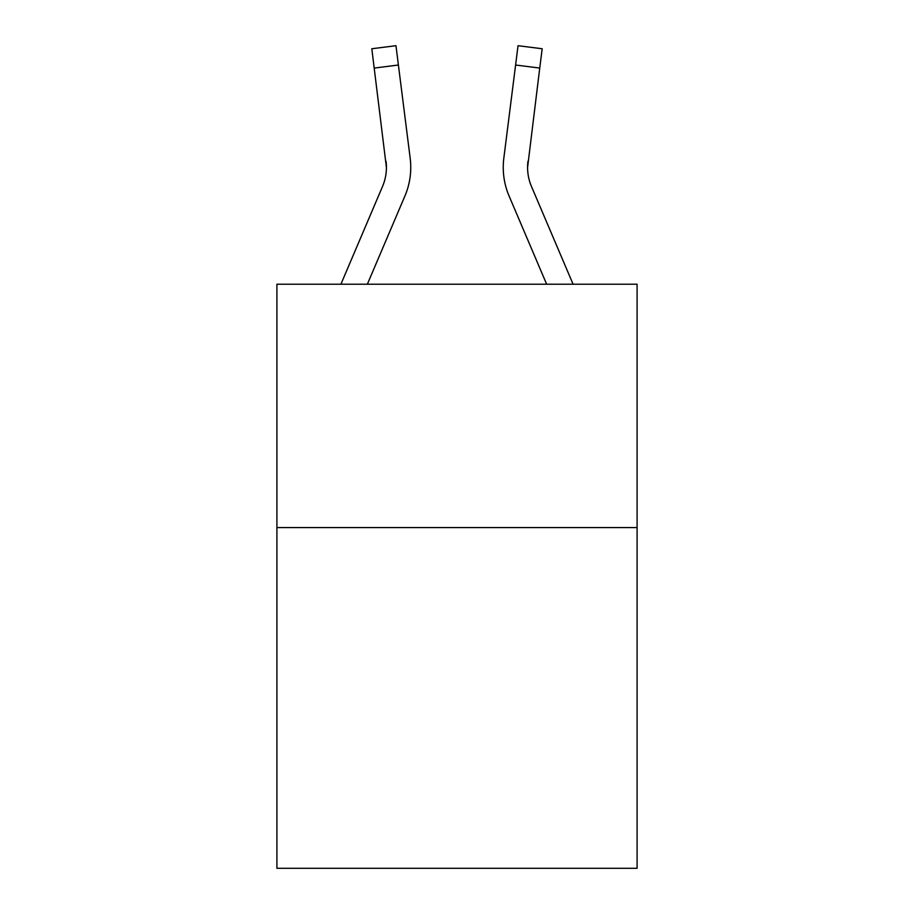 <?xml version="1.0" encoding="UTF-8"?>
<svg xmlns="http://www.w3.org/2000/svg" width="914" height="914" viewBox="0 0 914 914"><rect width="100%" height="100%" fill="white"/><g stroke="black" fill="none" stroke-linecap="round" stroke-linejoin="round"><path stroke-width="1.37" d="M637.092 527.584L637.092 868.3L276.908 868.3L276.908 284.208L637.092 284.208L637.092 527.584L276.908 527.584M386.416 167.468L386.039 161.287A48.671 48.671 -26.6 0 1 382.532 186.456A48.671 48.671 -26.6 0 0 386.416 167.479A48.671 48.671 -26.6 0 1 382.532 186.456A48.671 48.671 -26.6 0 0 386.416 167.479A48.671 48.671 -26.6 0 1 382.532 186.456A48.671 48.671 -26.6 0 0 386.416 167.479A48.671 48.671 -26.6 0 1 382.532 186.456A48.671 48.671 -26.6 0 0 386.416 167.479A48.671 48.671 -26.6 0 1 382.532 186.456A48.671 48.671 -26.6 0 0 386.416 167.479A48.671 48.671 -26.6 0 1 382.532 186.456A48.671 48.671 -26.6 0 0 386.416 167.479A48.671 48.671 -26.6 0 1 382.532 186.456A48.671 48.671 -26.6 0 0 386.416 167.479A48.671 48.671 -26.6 0 1 382.532 186.456A48.671 48.671 -26.6 0 0 386.416 167.479A48.671 48.671 -26.6 0 1 382.532 186.456A48.671 48.671 -26.6 0 0 386.416 167.479A48.671 48.671 -26.6 0 1 382.532 186.456A48.671 48.671 -26.6 0 0 386.416 167.479A48.671 48.671 -26.6 0 1 382.532 186.456A48.671 48.671 -26.6 0 0 386.416 167.479A48.671 48.671 -26.6 0 1 382.532 186.456A48.671 48.671 -26.6 0 0 386.416 167.479A48.671 48.671 -26.6 0 1 382.532 186.456A48.671 48.671 -26.6 0 0 386.416 167.479A48.671 48.671 -26.6 0 1 382.532 186.456A48.671 48.671 -26.6 0 0 386.416 167.479A48.671 48.671 -26.6 0 1 382.532 186.456L340.911 284.208L382.532 186.456A48.671 48.671 -26.6 0 0 386.416 167.479L371.815 48.75L395.968 45.7L398.401 65.02L374.26 68.07M410.672 170.929L410.763 167.959M367.359 284.208L404.925 195.984A73.017 73.017 -26.6 0 0 410.18 158.236L398.401 65.02M573.089 284.208L531.468 186.456A48.671 48.671 26.6 0 1 527.584 167.468L539.74 68.07L515.599 65.02L518.032 45.7L542.185 48.75L518.032 45.7L542.185 48.75L518.032 45.7L542.185 48.75L518.032 45.7L542.185 48.75L518.032 45.7L542.185 48.75L518.032 45.7L542.185 48.75L518.032 45.7L542.185 48.75L518.032 45.7L542.185 48.75L518.032 45.7L542.185 48.75L518.032 45.7L542.185 48.75L518.032 45.7L542.185 48.75L518.032 45.7L542.185 48.75L518.032 45.7L542.185 48.75L518.032 45.7L542.185 48.75L518.032 45.7L542.185 48.75L518.032 45.7L542.185 48.75L518.032 45.7L542.185 48.75L539.74 68.07M546.641 284.208L509.075 195.984A73.017 73.017 26.6 0 1 503.82 158.236L515.599 65.02M531.468 186.456A48.671 48.671 26.6 0 1 527.584 167.468A48.671 48.671 26.6 0 0 531.468 186.456A48.671 48.671 26.6 0 1 527.584 167.468A48.671 48.671 26.6 0 0 531.468 186.456A48.671 48.671 26.6 0 1 527.584 167.468A48.671 48.671 26.6 0 0 531.468 186.456A48.671 48.671 26.6 0 1 527.584 167.468A48.671 48.671 26.6 0 0 531.468 186.456A48.671 48.671 26.6 0 1 527.584 167.468A48.671 48.671 26.6 0 0 531.468 186.456A48.671 48.671 26.6 0 1 527.584 167.468A48.671 48.671 26.6 0 0 531.468 186.456A48.671 48.671 26.6 0 1 527.584 167.468A48.671 48.671 26.6 0 0 531.468 186.456A48.671 48.671 26.6 0 1 527.584 167.468A48.671 48.671 26.6 0 0 531.468 186.456A48.671 48.671 26.6 0 1 527.584 167.468A48.671 48.671 26.6 0 0 531.468 186.456A48.671 48.671 26.6 0 1 527.584 167.468A48.671 48.671 26.6 0 0 531.468 186.456A48.671 48.671 26.6 0 1 527.584 167.468A48.671 48.671 26.6 0 0 531.468 186.456A48.671 48.671 26.6 0 1 527.584 167.468A48.671 48.671 26.6 0 0 531.468 186.456A48.671 48.671 26.6 0 1 527.584 167.468A48.671 48.671 26.6 0 0 531.468 186.456A48.671 48.671 26.6 0 1 527.584 167.468L527.961 161.287A48.671 48.671 26.6 0 0 531.468 186.456A48.671 48.671 26.6 0 1 527.584 167.468L527.961 161.287M410.763 167.353L410.672 170.952L410.763 167.353M503.237 167.353L503.328 170.952L503.237 167.353M542.185 48.75L518.032 45.7M371.815 48.75L395.968 45.7"/></g></svg>
